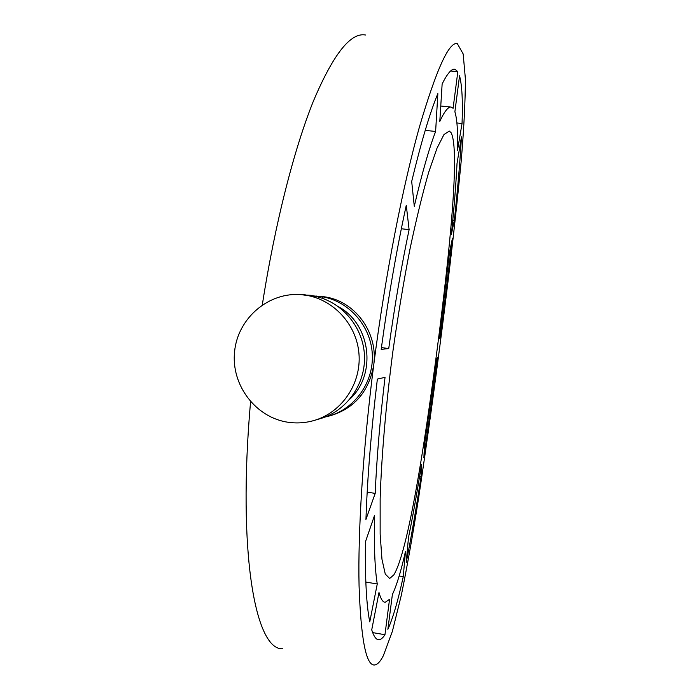 <?xml version="1.0" encoding="UTF-8"?>
<svg xmlns="http://www.w3.org/2000/svg" width="700" height="700" viewBox="0 0 700 700"><rect width="100%" height="100%" fill="white"/><g stroke="black" fill="none" stroke-linecap="round" stroke-linejoin="round"><path stroke-width="1.05" d="M301.814 294.709L304.194 294.971C332.754 298.559 356.676 324.047 358.969 353.754C361.454 383.442 341.915 412.37 314.3 420.42C305.725 422.922 297.027 423.544 288.207 422.275C255.57 417.664 230.877 384.799 234.596 351.453C237.86 318.054 268.879 291.559 301.814 294.709L310.354 295.986L304.981 294.796L299.547 294.586M304.955 295.041L310.581 295.304L315.84 296.476L310.354 295.986M314.3 420.42L320.46 418.591C346.658 410.935 365.601 384.178 364.481 355.967C363.493 327.749 342.58 302.321 315.84 296.476M338.433 306.679C370.746 324.135 376.976 374.019 350.061 398.939M324.914 417.086L329.411 415.949C355.364 408.363 373.922 381.701 372.286 353.938C370.851 326.156 349.265 301.586 322.805 296.852L319.699 296.284L319.314 297.351M332.001 415.179L332.5 415.039C355.329 407.409 369.058 390.766 373.704 365.094C378.499 332.238 354.279 299.933 323.146 296.669L322.236 296.564M250.565 401.721C237.142 553.849 255.693 650.711 282.625 648.734M383.381 655.62C380.336 661.657 377.335 664.781 374.377 665C366.012 665.394 360.911 638.977 359.065 585.742C357.84 533.12 362.871 449.523 373.704 365.094C385.35 274.041 403.209 184.581 419.571 126.438C436.564 68.968 449.146 41.387 457.336 43.68L463.164 53.935L465.404 79.021C465.29 101.885 463.881 129.29 461.186 161.219C456.304 212.004 450.039 267.006 442.409 326.244C434.84 385.569 426.895 442.899 418.582 498.216C413 533.733 407.269 565.976 401.389 594.93L392.411 631.216L383.381 655.62M414.277 206.246L411.688 181.466C421.26 141.829 429.984 112.534 437.859 93.599L435.619 131.469C429.109 148.4 421.995 173.32 414.277 206.246M439.801 121.389L442.137 83.983C447.449 73.325 451.727 68.416 454.974 69.265L457.826 71.697L453.093 108.281L451.29 107.109C448.403 106.4 444.579 111.16 439.801 121.389M459.541 75.845L454.886 111.808C457.109 118.939 457.984 131.749 457.502 150.246L462.052 123.497C462.884 101.019 462.044 85.138 459.541 75.845M461.457 136.894L457.03 163.415C456.006 183.925 454.125 207.524 451.395 234.194L454.361 220.237C457.713 189.053 460.075 161.271 461.457 136.894M452.384 238.464L449.461 252.665L439.25 338.494L440.37 337.794L452.384 238.464M437.806 357.586L436.625 358.715L424.436 445.375L423.885 457.809L437.806 357.586M421.085 476.385L421.523 464.231C417.252 491.514 412.904 515.961 408.485 537.574L406.219 562.511C411.303 536.918 416.255 508.209 421.085 476.385L419.615 476.157M403.252 576.651L405.449 551.548C400.995 571.279 396.637 585.594 392.385 594.501L387.87 629.344C392.98 618.03 398.108 600.46 403.252 576.651L399.175 575.977M389.541 599.288L384.956 634.725C382.839 638.006 380.8 639.678 378.84 639.721C376.189 639.791 373.817 636.51 371.726 629.878L378.998 592.497C380.783 599.051 382.874 602.315 385.254 602.28L389.541 599.288M377.256 583.975L369.766 621.854C366.485 605.789 365.024 579.154 365.382 541.966L374.483 515.602C373.94 546.595 374.868 569.389 377.256 583.975L365.82 582.067M375.2 493.386L365.942 519.444C367.369 477.951 371.175 431.165 377.361 379.067L385.035 377.352C379.96 420.009 376.688 458.684 375.2 493.386L367.185 492.144M388.727 348.565L381.176 349.37C388.369 296.984 396.734 248.964 406.271 205.284L409.106 229.67C401.433 266.044 394.642 305.672 388.727 348.565L381.412 347.576M393.838 574.884C407.855 551.688 424.226 448.429 437.185 349.125C450.021 249.865 460.075 149.537 451.08 132.676L449.286 131.075L443.993 134.505L437.01 148.19L428.654 172.384C422.529 193.611 416.264 219.362 409.868 249.62C403.602 281.89 397.915 316.05 392.787 352.1C385.77 406.149 381.447 457.608 380.144 498.899L380.144 534.082L381.973 559.309L385.271 574.07L389.655 578.489L393.838 574.884M401.354 228.743L409.106 229.67M425.224 130.366L435.619 131.469M372.654 632.599L384.956 634.725M439.355 337.662L440.37 337.794M452.778 220.054L454.361 220.237M456.916 122.955L462.052 123.497M450.625 70.989L457.826 71.697M262.299 304.894C275.021 223.396 294.131 148.977 313.329 101.272C333.2 54.337 350.578 32.244 365.461 35M322.245 298.27L322.805 296.852L325.15 297.062L313.215 295.89M320.609 296.38L321.571 296.485M316.409 296.599L316.584 296.047M329.411 415.949L332.5 415.03M440.773 106.024L450.791 107.056M377.72 639.529L378.84 639.721M454.248 69.195L454.974 69.265"/></g></svg>
